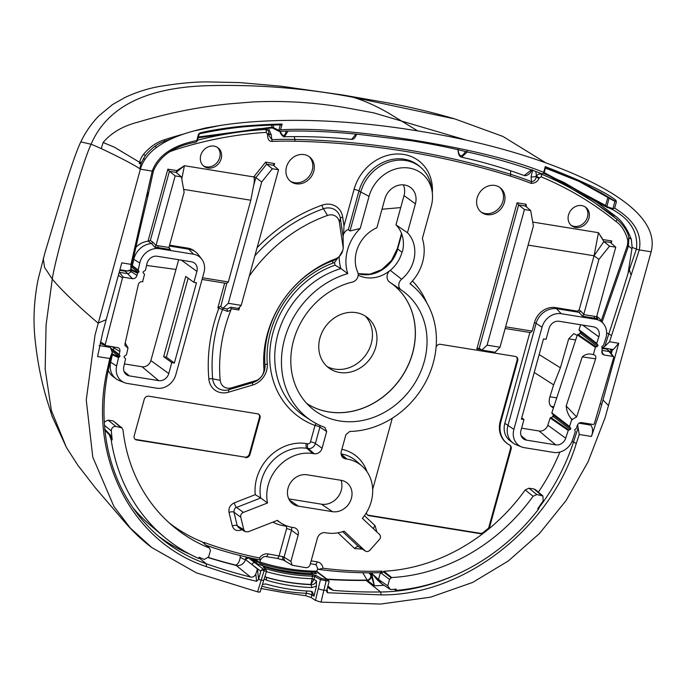 <?xml version="1.0" encoding="UTF-8"?>
<svg xmlns="http://www.w3.org/2000/svg" width="686" height="686" viewBox="0 0 686 686"><rect width="100%" height="100%" fill="white"/><g stroke="black" fill="none" stroke-linecap="round" stroke-linejoin="round"><path stroke-width="1.03" d="M568.231 430.448L550.155 418.023L553.293 416.608A0.772 0.669 127.1 0 0 553.705 415.356L551.853 412.826L569.534 426.452L570.615 428.158A0.772 0.669 -52.9 0 1 570.203 429.41L568.231 430.448L565.693 438.208A8.849 7.675 -52.9 0 1 555.729 444.862L526.436 440.12A8.849 7.675 -52.9 0 1 523.118 438.611A8.849 7.675 -52.9 0 1 520.948 430.516L523.958 419.566L521.377 419.146L543.483 338.893L546.065 339.304L549.083 328.362A8.849 7.675 -52.9 0 1 559.176 321.28L593.459 326.828A8.849 7.675 -52.9 0 1 596.22 327.908A8.849 7.675 -52.9 0 1 598.827 336.869L596.709 343.326L597.798 345.032A0.772 0.669 -52.9 0 1 597.386 346.284L595.405 347.313L593.356 354.576C595.465 355.099 596.22 356.523 595.628 358.838L576.626 416.959L571.747 419.678L569.534 426.452M550.155 418.023L547.814 425.183A7.735 6.706 -52.9 0 1 539.11 430.997L521.592 428.167M580.648 324.752L579.035 329.7L596.709 343.326M595.405 347.313L577.338 334.897L580.476 333.473A0.772 0.669 127.1 0 0 580.888 332.221L579.035 329.7M577.338 334.897L551.853 412.826M178.66 259.72L150.877 360.57A7.735 6.706 -52.9 0 1 142.062 366.77L124.415 363.914M341.028 480.286A17.347 15.041 -52.9 0 1 337.529 497.496A17.347 15.041 -52.9 0 1 321.494 504.193L288.789 498.902M403.334 184.851A16.653 14.44 -52.9 0 1 404.028 195.596L395.968 224.837A31.745 27.517 -52.9 0 1 402.51 251.393L401.987 252.294A31.728 27.509 -52.9 0 1 390.265 270.37L389.974 270.498A7.735 6.706 -52.9 0 0 389.519 282.023L401.19 289.946M307.028 474.789L341.079 480.294A16.636 14.423 -52.9 0 1 347.322 483.133A16.636 14.423 -52.9 0 1 349.971 501.989A16.636 14.423 -52.9 0 1 332.444 511.67L298.393 506.165A16.636 14.423 -52.9 0 1 293.205 504.124A16.636 14.423 -52.9 0 1 289.166 485.148A16.636 14.423 -52.9 0 1 307.028 474.789M365.218 550.969L358.709 546.759L364.926 550.721C366.564 552.016 368.236 551.827 369.943 550.146L379.341 539.608C380.824 537.713 380.867 535.989 379.469 534.428L362.362 518.333A39.171 33.957 127.1 0 0 362.011 466.06A39.171 33.957 127.1 0 0 346.936 459.045L345.572 458.823A6.869 5.951 -52.9 0 1 342.931 457.596A6.869 5.951 -52.9 0 1 341.319 451.371L345.933 434.598L349.757 431.46A84.438 73.205 127.1 0 0 428.741 375.636A84.438 73.205 127.1 0 0 413.358 286.448A84.438 73.205 127.1 0 0 409.945 283.661A42.652 36.975 127.1 0 0 422.344 238.548L431.202 206.4A35.303 30.604 127.1 0 0 432.129 191.608A35.303 30.604 127.1 0 0 402.228 167.796A35.303 30.604 127.1 0 0 369.051 196.35L360.201 228.498A42.652 36.975 127.1 0 0 347.751 273.603A84.438 73.205 127.1 0 0 283.97 341.379A84.438 73.205 127.1 0 0 311.581 420.827A84.438 73.205 127.1 0 0 324.855 427.429L326.69 431.485L322.077 448.258A6.869 5.951 -52.9 0 1 314.248 453.755L312.885 453.54A39.171 33.957 127.1 0 0 267.514 502.992L243.376 512.408C241.275 513.402 240.4 514.997 240.76 517.193L243.796 529.738L245.142 531.633L248.075 531.822L277.418 520.365A39.171 33.957 127.1 0 0 280.745 522.895A39.171 33.957 127.1 0 0 292.536 527.414L293.9 527.637A6.869 5.951 -52.9 0 1 295.966 528.426A6.869 5.951 -52.9 0 1 298.161 535.089L290.898 561.448L292.167 565.247L305.733 567.656C307.885 567.828 309.36 566.799 310.141 564.561L317.404 538.201A6.869 5.951 -52.9 0 1 325.224 532.705L326.587 532.928A39.171 33.957 127.1 0 0 344.132 531.161L365.355 551.064M415.407 203.845L407.458 232.717A32.456 28.135 -52.9 0 1 401.636 279.211A7.006 6.08 127.1 0 0 401.207 289.955A74.242 64.355 -52.9 0 1 401.361 290.058A74.242 64.355 -52.9 0 1 410.228 389.811A74.242 64.355 -52.9 0 1 311.813 408.299A74.242 64.355 -52.9 0 1 294.56 337.109A74.242 64.355 -52.9 0 1 352.407 282.066A7.006 6.08 127.1 0 0 357.698 272.11A32.456 28.135 -52.9 0 1 376.888 227.769L384.846 198.906A17.364 15.058 -52.9 0 1 410.057 187.132A17.364 15.058 -52.9 0 1 415.407 203.845L404.028 195.596M401.207 289.955A7.006 6.08 127.1 0 0 401.216 289.964L389.794 282.22M395.968 224.837L407.458 232.717M393.044 284.579A73.513 63.729 127.1 0 1 399.706 379.632A73.513 63.729 127.1 0 1 306.796 403.505A73.513 63.729 127.1 0 0 399.775 379.71A73.513 63.729 127.1 0 0 393.087 284.613A73.513 63.729 127.1 0 0 390.111 282.435M358.203 275.146A31.736 27.509 127.1 0 0 389.974 270.498M539.136 172.786L541.194 174.047A403.342 349.663 -52.9 0 1 595.337 203.245L587.122 197.679L548.894 175.659M535.8 171.569L536.555 176.379C537.207 174.578 538.759 173.807 541.194 174.047A2.324 1.132 112.6 0 1 541.125 176.834A401.027 347.648 -52.9 0 1 615.951 221.467C621.087 224.819 624.946 230.745 627.536 239.251A15.409 13.36 -52.9 0 1 627.064 246.394L601.21 320.799M371.529 572.81L376.846 579.447L381.605 583.709L390.437 589.54A192.114 166.544 127.1 0 0 396.285 589.137L395.925 590.423A193.443 167.701 127.1 0 0 538.699 508.935L537.695 508.772L543.209 500.823L542.9 495.961L536.821 494.555L533.073 496.27A179.526 155.628 -52.9 0 1 391.689 577.535L389.528 579.421L381.433 573.359L381.93 571.146L380.387 572.69L381.433 573.359L383.268 571.747L391.226 577.929M371.512 573.213L378.518 579.481L380.387 572.69A464.208 402.416 127.1 0 1 318.664 569.406L317.867 568.917A464.165 402.382 -52.9 0 1 317.618 568.874L316.778 571.215A238.325 206.606 -52.9 0 1 259.968 562.031L260.431 559.622M381.485 583.537L378.518 579.481L387.753 585.861L389.528 579.421M188.144 278.164L166.389 357.14L163.654 356.703L171.783 362.594L168.773 373.536A8.849 7.675 -52.9 0 1 158.68 380.627L129.388 375.885A8.849 7.675 -52.9 0 1 126.07 374.376A8.849 7.675 -52.9 0 1 123.789 366.718L125.555 358.838L124.295 357.277A0.772 0.669 -52.9 0 1 124.578 356L126.473 354.773L128.016 347.896L124.972 345.598L124.989 343.9L138.255 284.844C138.941 282.538 140.381 281.474 142.585 281.654L144.54 274.374L143.271 272.822A0.772 0.669 -52.9 0 1 143.563 271.545L145.449 270.318L146.924 263.758A8.849 7.675 -52.9 0 1 157.128 256.238L191.42 261.786A8.849 7.675 -52.9 0 1 194.181 262.867A8.849 7.675 -52.9 0 1 196.908 271.39L193.898 282.332L196.479 282.752L174.373 363.014L171.783 362.594M193.898 282.332L185.76 276.441L163.654 356.703M203.708 543.166L203.965 542.36A461.824 400.35 127.1 0 0 259.445 557.967A8.772 7.606 -52.9 0 1 268.063 553.902L282.821 556.672C282.4 558.884 282.786 560.068 283.995 560.23M240.649 528.88A3.867 1.115 -111.3 0 0 240.855 530.107C236.567 531.333 233.712 529.944 232.288 525.93A3.867 1.578 -13.6 0 1 237.227 525.708L243.796 529.738M267.514 502.992L260.723 497.993L236.567 507.417C235.024 507.563 234.149 509.149 233.952 512.202A3.867 1.578 -13.6 0 0 229.013 512.416C228.412 508.094 230.162 504.905 234.252 502.864A3.867 1.115 68.7 0 0 236.567 507.417L243.376 512.408M108.251 370.269A18.419 15.967 127.1 0 0 112.881 376.4L115.96 378.723A18.419 15.967 127.1 0 0 119.21 380.559L124.483 382.668A16.867 14.62 127.1 0 0 127.304 383.448L156.597 388.182A16.867 14.62 127.1 0 0 175.83 374.685L203.965 272.531A16.867 14.62 127.1 0 0 201.727 259.094A16.867 14.62 127.1 0 0 193.495 254.223L159.212 248.675A16.867 14.62 127.1 0 0 139.773 263.012L138.186 270.087L138.726 271.047A0.772 0.669 -52.9 0 1 138.443 272.316L137.5 273.122L136.986 275.412C136.197 277.727 134.713 278.825 132.527 278.705L123.369 277.221L122.485 277.856L105.19 344.775L105.67 345.598L118.078 347.682M104.306 421.959L108.131 420.124L113.216 420.947L121.962 427.884L115.865 426.452C112.976 426.426 111.458 427.927 111.321 430.954L112.17 439.932L111.175 439.777A193.443 167.701 127.1 0 0 163.903 536.709A193.443 167.701 127.1 0 0 198.786 558.533L199.137 557.246A192.114 166.544 127.1 0 0 204.282 559.424L208.673 556.895L210.448 550.446L209.462 548.054A179.526 155.628 -52.9 0 1 172.735 525.956A179.526 155.628 -52.9 0 1 123 429.925L121.962 427.884M169.108 522.783A179.02 155.19 127.1 0 0 202.138 541.837L209.462 548.054M245.562 457.596A3.867 3.353 -52.9 0 0 249.978 454.501L260.028 418.023A3.867 3.353 -52.9 0 0 258.956 414.387A3.867 3.353 -52.9 0 0 257.627 413.821L148.656 396.191A3.867 3.353 -52.9 0 0 144.249 399.286L134.199 435.773A3.867 3.353 -52.9 0 0 135.271 439.409A3.867 3.353 -52.9 0 0 136.6 439.975L244.953 457.133A3.867 3.353 127.1 0 0 249.361 454.038L259.411 417.551A3.867 3.353 127.1 0 0 258.631 414.173M615.762 247.174L609.537 246.171L598.921 259.394L583.7 314.591L594.496 316.34A18.736 16.241 -52.9 0 1 596.58 316.829L615.762 247.174L610.634 242.681L611.801 240.992L602.84 239.543L598.466 232.691L532.722 222.058M529.866 332.478L504.845 423.331A18.419 15.967 127.1 0 0 509.93 440.635L513.008 442.959A18.419 15.967 127.1 0 0 516.258 444.794L521.532 446.903A16.867 14.62 127.1 0 0 524.353 447.675L553.645 452.417A16.867 14.62 127.1 0 0 572.63 439.743L575.331 431.477L574.894 430.448A0.772 0.669 -52.9 0 1 575.305 429.196L576.309 428.493L577.278 425.509C578.178 423.425 579.627 422.456 581.634 422.602L593.399 424.505L594.273 423.897L613.747 357.329L613.275 356.48L604.109 354.996L602.222 353.873L602.076 347.322A0.772 0.669 -52.9 0 1 602.48 346.07L603.483 345.358L605.755 338.404A16.867 14.62 127.1 0 0 603.774 324.135A16.867 14.62 127.1 0 0 595.542 319.264L561.251 313.716A16.867 14.62 127.1 0 0 542.026 327.222L513.891 429.367A16.867 14.62 127.1 0 0 521.532 446.903M559.862 452.074A192.938 167.255 -52.9 0 1 538.39 492.136M541.434 495.301L534.06 489.024L535.62 489.778M534.06 489.024L528.966 488.2L525.219 489.924A179.02 155.19 127.1 0 1 489.221 528.58L511.147 448.987L510.53 448.515A3.867 3.353 127.1 0 0 509.758 445.137M436.116 346.996A3.867 3.353 -52.9 0 1 440.386 344.312L515.297 356.428A3.867 3.353 -52.9 0 1 516.635 356.994A3.867 3.353 -52.9 0 1 517.698 360.63L500.866 421.753A23.213 20.126 127.1 0 0 507.28 443.568A23.213 20.126 127.1 0 0 509.681 445.094A3.867 3.353 -52.9 0 1 510.075 445.351A3.867 3.353 -52.9 0 1 511.147 448.987M392.289 418.211L372.678 489.392M383.268 571.747L383.877 571.241A179.02 155.19 -52.9 0 0 483.707 532.979A3.867 3.353 -52.9 0 1 480.852 533.768L368.999 515.675A3.867 3.353 -52.9 0 1 367.67 515.109A3.867 3.353 -52.9 0 1 366.453 512.631M318.664 569.406L322.952 568.248A461.824 400.35 127.1 0 0 381.93 571.146M362.405 549.177L354.653 548.517A3.867 1.921 -46.8 0 1 358.709 546.759L342.657 531.659M373.613 528.923A3.867 1.921 133.2 0 1 375.062 525.639L376.854 531.967M181.773 178.952L184.405 165.712L176.148 172.392L169.399 171.294L175.17 175.899L155.988 245.554A18.736 16.241 -52.9 0 1 158.157 245.751L168.945 247.492L184.14 192.286L181.404 176.911L176.148 172.392L176.791 170.617L184.405 165.712L253.906 176.954C254.54 179.415 254.412 182.485 253.511 186.155L250.827 200.235L183.625 189.379M176.791 170.617L167.838 169.168L169.399 171.294L150.354 240.443L147.979 241.266A18.419 15.967 127.1 0 0 135.854 247.414M169.648 151.769L174.33 150.02A401.027 347.648 -52.9 0 1 266.314 132.372L267.583 134.499C267.523 139.095 268.989 141.41 271.999 141.453A391.123 339.064 -52.9 0 1 294.903 141.213A960.992 833.087 -52.9 0 1 510.315 176.062A391.123 339.064 -52.9 0 1 531.135 183.376C535.243 183.188 537.815 181.524 538.844 178.377L541.125 176.834M313.734 171.389A15.478 13.42 127.1 0 0 309.772 157.103A15.478 13.42 127.1 0 0 286.491 166.981A15.478 13.42 127.1 0 0 291.096 181.764A15.478 13.42 127.1 0 0 313.734 171.389M221.192 158.706A11.611 10.058 127.1 0 0 218.225 147.987A11.611 10.058 127.1 0 0 200.758 155.396A11.611 10.058 127.1 0 0 204.214 166.484A11.611 10.058 127.1 0 0 221.192 158.706M504.416 202.241A15.478 13.42 127.1 0 0 500.463 187.947A15.478 13.42 127.1 0 0 477.182 197.834A15.478 13.42 127.1 0 0 481.786 212.609A15.478 13.42 127.1 0 0 504.416 202.241M588.948 218.199A11.611 10.058 127.1 0 0 585.973 207.481A11.611 10.058 127.1 0 0 568.514 214.889A11.611 10.058 127.1 0 0 571.97 225.977A11.611 10.058 127.1 0 0 588.948 218.199M521.746 417.808L523.958 419.566M613.747 357.329L609.082 351.541L601.845 350.366M117.435 347.502C119.373 348.034 120.187 349.371 119.879 351.515L119.201 354.542L119.741 355.502A0.772 0.669 -52.9 0 1 119.458 356.771L118.515 357.578L116.629 365.972A16.867 14.62 127.1 0 0 124.483 382.668M100.182 343.429L105.67 345.598M142.456 281.637L142.894 281.706M613.653 356.703L610.214 352.218L607.119 349.448M605.086 348.256L606.218 349.037L602.48 348.428M110.626 346.404L110.395 347.399M156.605 147.421L154.95 146.324M170.017 139.515L169.322 139.429M532.568 170.411L531.075 176.756L531.556 181.67C534.102 181.327 535.663 179.792 536.229 177.048L538.844 178.377M531.075 176.756A3.867 1.844 174.3 0 0 536.135 176.122L536.229 177.048L536.555 176.379L539.17 177.7M510.538 170.737L510.65 174.33A392.786 340.505 -52.9 0 1 531.556 181.67A2.324 1.123 111.4 0 1 531.135 183.376M268.389 128.188L271.227 134.713L271.87 139.661A2.324 0.943 87.5 0 1 271.999 141.453M268.912 133.804A2.324 0.686 -175.3 0 1 268.981 133.984A2.324 0.686 -175.3 0 1 267.583 134.499M268.912 134.13L269.006 135.708L271.87 139.661A392.786 340.505 -52.9 0 1 294.869 139.421A2.324 0.978 91.3 0 1 294.903 141.213M268.981 133.924A3.867 1.792 172.6 0 0 271.227 134.713M264.659 128.393L265.533 129.448L268.217 130.623L269.041 133.273A2.324 0.686 -175.3 0 1 267.643 133.779M266.194 128.308L268.217 130.623M148.27 241.249L151.512 243.556A18.419 15.967 127.1 0 0 133.779 259.377L132.381 265.602L138.186 270.087M119.879 351.515L113.893 347.879L113.396 350.057L119.407 355.219M111.132 348.342L119.201 354.542M118.515 357.578L112.333 354.791L110.635 362.337A18.419 15.967 127.1 0 0 115.96 378.723M119.012 356.969L112.804 354.173L112.333 354.791L111.801 354.379M137.5 273.122L131.318 270.335L130.992 271.776L128.333 273.765L119.201 272.291L123.369 277.221M137.997 272.514L131.789 269.718L131.318 270.335L130.734 269.89M131.849 265.199L138.392 270.764M113.91 346.936L113.893 347.879L112.084 346.636M132.527 278.705L125.289 271.227L119.741 270.335M124.26 270.473L125.289 271.227L126.824 270.884M136.986 275.412L129.783 270.764M122.485 277.856L118.369 275.318M105.19 344.775L100.516 341.894M150.354 240.443L153.004 242.321L151.512 243.556L155.019 247.449A17.201 14.912 -52.9 0 1 158.294 247.595A1.544 0.703 99.2 0 1 158.157 245.751M153.004 242.321L155.979 245.579L155.019 247.449M181.404 176.911L175.17 175.899M241.206 305.373L238.411 308.468L230.925 307.251L230.89 310.089L227.701 311.427L217.848 307.843L220.377 306.471L223.036 308.22L228.292 303.281L241.206 305.373L278.559 169.759L273.422 165.266L266.665 164.168L255.861 177.631L253.992 176.619L265.628 162.119L266.665 164.168L272.325 168.747L261.709 181.97L255.861 177.631L253.511 186.155M220.772 306.582L226.732 283.438L202.061 279.442M278.559 169.759L272.325 168.747M273.988 165.755L274.589 163.568L273.354 164.923M360.201 228.498L350.014 230.976L348.308 229.724C347.185 229.501 345.633 230.865 343.652 233.815L343.995 225.943L342.666 217.042A18.874 16.361 127.1 0 0 322 205.183A155.833 135.091 127.1 0 0 257.087 247.697M343.652 233.815L343.094 236.61L340.402 218.525A15.521 13.454 127.1 0 0 323.398 208.767A152.481 132.184 127.1 0 0 254.84 255.861M249.404 275.601L249.395 275.892A147.79 128.119 127.1 0 1 327.514 215.43A10.83 9.39 127.1 0 1 339.373 222.238L343.257 248.255L343.094 236.61M343.257 248.255A42.978 37.258 127.1 0 0 342.743 250.544L339.21 256.598A43.201 37.447 127.1 0 0 340.899 268.578L335.042 265.165A88.854 77.029 127.1 0 0 270.395 345.71A88.854 77.029 127.1 0 0 315.003 425.466A3.867 0.806 -164.6 0 1 319.89 427.146L326.69 431.485M347.751 273.603L340.899 268.578A84.987 73.676 127.1 0 0 277.213 336.92A84.987 73.676 127.1 0 0 305.073 416.582L311.581 420.827M432.129 191.608L431.391 186.935A39.582 34.309 127.1 0 0 421.033 167.65A39.582 34.309 127.1 0 0 360.682 192.251L350.014 230.976M317.867 568.917L316.255 564.981M316.778 571.215L314.797 572.21A239.868 207.944 127.1 0 1 311.907 572.133A239.868 207.944 -52.9 0 1 262.524 564.141A239.868 207.944 127.1 0 1 259.831 563.317L253.528 558.601M259.831 563.317L259.968 562.031M256.933 561.148L256.59 563.155M260.757 565.067L261.023 563.686M262.249 565.538L262.524 564.141M311.907 572.133L311.393 573.539M312.396 572.141L311.65 573.547M259.591 562.46L254.763 558.858M206.212 545.293A464.208 402.416 127.1 0 0 260.5 559.999L260.689 559.682C262.258 557.306 263.99 556.269 265.911 556.56L276.981 558.353L283.541 560.153M260.5 559.999L259.445 557.967M163.903 536.709L150.646 525.527A192.534 166.904 -52.9 0 1 132.955 507.786M111.175 439.777L109.348 434.864L104.555 429.865M390.437 589.54L387.753 585.861M383.877 571.241L391.689 577.535M367.379 514.86A3.867 3.353 127.1 0 0 368.382 515.212L480.243 533.305A3.867 3.353 127.1 0 0 483.09 532.516L483.707 532.979A179.02 155.19 127.1 0 0 489.221 528.58L488.612 528.109L510.53 448.515M533.073 496.27L525.219 489.924M483.09 532.516A179.02 155.19 127.1 0 0 488.612 528.109M134.979 439.151A3.867 3.353 127.1 0 0 135.982 439.503L244.953 457.133M507.28 443.568L506.662 443.105A23.213 20.126 -52.9 0 1 500.248 421.29L517.09 360.159A3.867 3.353 127.1 0 0 516.309 356.78M536.821 494.555L528.966 488.2M540.088 505.325L538.699 508.935M395.925 590.423L394.261 589.3M120.479 427.198L113.216 420.947M104.881 429.35L110.429 435.044L112.17 439.932M282.821 556.672L284.073 557.186A3.867 3.319 122 0 0 285.325 560.951M244.945 531.513L238.548 527.594L237.227 525.708L233.952 512.202L240.76 517.193M316.263 423.596A3.867 1.861 110.2 0 0 315.003 425.466L310.501 441.81A2.452 2.127 -52.9 0 1 307.705 443.773L306.342 443.559A3.867 1.749 -80.8 0 0 306.822 448.327A39.719 34.429 127.1 0 0 260.723 497.993L255.252 494.666L234.252 502.864M219.623 306.702A2.324 1.055 99.2 0 0 218.954 308.014A155.833 135.091 127.1 0 0 208.853 378.998A18.874 16.361 127.1 0 0 228.678 392.16L252.594 385.06A18.874 16.361 127.1 0 0 267.283 363.932A91.778 79.559 -52.9 0 1 332.916 263.107A3.867 1.14 69.6 0 1 333.01 260.697A15.521 13.454 127.1 0 0 338.035 257.713L334.579 262.395A47.068 40.8 127.1 0 0 335.042 265.165M338.035 257.713L339.21 256.598M230.89 310.089A147.79 128.119 127.1 0 0 220.197 380.276A10.83 9.39 127.1 0 0 231.576 387.83L228.987 389.682L252.911 382.574A15.521 13.454 127.1 0 0 264.985 365.201A95.131 82.466 -52.9 0 1 333.01 260.697L335.308 258.948A10.83 9.39 127.1 0 0 342.743 250.544M230.925 307.251L226.877 308.974L227.701 311.427M226.183 308.734L223.036 308.22M238.728 307.894L238.848 309.995L231.113 308.743M250.827 200.235L228.318 281.955L226.732 283.438M261.709 181.97L228.292 303.281M228.318 281.955L202.516 277.779M201.727 259.094L198.271 254.592A18.419 15.967 127.1 0 0 195.621 251.959L194.087 250.793A18.419 15.967 127.1 0 0 187.75 248.109L169.579 245.168M195.621 251.959A18.419 15.967 127.1 0 0 189.285 249.275L169.331 246.042M168.945 247.492L170.394 249.558L168.936 247.732M487.086 345.152L499.991 347.236L533.408 225.926L530.672 210.551L524.438 209.539L487.086 345.152L481.821 350.092L495.086 352.235L499.991 347.236M583.7 314.591L582.525 316.229L594.625 318.184A1.544 0.703 99.2 0 1 594.496 316.34M609.537 246.171L603.877 241.583L598.466 232.691L594.059 255.775L579.155 309.901L577.389 311.144L579.018 312.319L557.041 308.769A18.419 15.967 127.1 0 0 536.049 323.509L507.914 425.654A18.419 15.967 127.1 0 0 513.008 442.959M603.774 324.135L600.319 319.633A18.419 15.967 127.1 0 0 597.669 317.001A18.419 15.967 127.1 0 0 596.717 316.34M596.571 316.855L597.703 319.059L596.614 317.721M602.84 239.543L603.114 240.323M528.126 245.099L594.059 255.775L603.877 241.583L610.566 242.338M577.389 311.144L555.506 307.602A18.419 15.967 127.1 0 0 534.514 322.343L532.104 331.098L505.616 326.819M532.104 331.098L530.578 332.59L505.162 328.483M530.672 210.551L525.416 206.032L518.659 204.934L479.214 348.196L481.821 350.092M525.296 205.809L526.059 204.256L517.107 202.807L518.659 204.934L524.438 209.539M517.107 202.807L476.839 348.977L479.085 348.136M579.155 309.901L580.802 311.101L579.018 312.319L582.525 316.229M598.921 259.394L594.059 255.775M335.308 258.948A99.822 86.53 127.1 0 0 263.921 368.605L264.985 365.201A3.867 1.381 -4.5 0 1 267.283 363.932M231.576 387.83L255.501 380.73A10.83 9.39 127.1 0 0 263.921 368.605M571.747 419.678L570.598 417.885C568.068 414.601 566.602 410.631 566.199 405.975L582.26 356.849C585.278 354.225 588.614 353.419 592.267 354.413L593.047 354.533M125.204 342.931L128.016 347.896M166.389 357.14L174.373 363.014M309 156.519A15.546 13.471 -52.9 0 1 312.25 170.231A15.546 13.471 127.1 0 1 290.332 181.173M585.201 206.915A11.671 10.119 -52.9 0 1 587.465 217.042A11.671 10.119 127.1 0 1 571.215 225.377M499.691 187.372A15.546 13.471 -52.9 0 1 502.941 201.084A15.546 13.471 127.1 0 1 481.023 212.025M217.445 147.421A11.671 10.119 -52.9 0 1 219.709 157.548A11.671 10.119 127.1 0 1 203.459 165.883M327.076 366.513A31.933 27.68 127.1 0 0 371.263 343.557A31.933 27.68 127.1 0 0 365.278 316.083M375.782 347.082A31.728 27.5 -52.9 0 1 329.374 368.348A31.728 27.5 -52.9 0 1 319.933 338.052A31.728 27.5 127.1 0 1 367.67 317.79A31.728 27.5 127.1 0 1 375.782 347.082M260.045 591.461C260.397 592.155 259.574 592.292 257.576 591.855L196.496 572.887L151.786 547.557L130.391 528.134L113.919 506.474L92.773 457.099L86.256 399.964L95.02 335.094L140.373 169.185C135.691 165.3 103.294 148.939 91.075 144.24L80.802 141.891C76.249 151.16 68.737 174.261 63.335 191.377L44.864 253.04L38.184 279.151C34.12 299.319 33.048 318.964 34.943 338.069C37.173 360.124 41.117 380.567 46.768 399.372L52.179 416.513L66.473 447.546L51.364 410.451L45.165 369.214L46.073 325.01L52.282 279.048C53.302 271.424 57.547 253.871 65.024 226.397C72.527 199.24 84.841 157.506 91.075 144.24C111.278 97.138 164.794 87.259 205.8 85.733C255.767 84.267 304.713 88.082 352.638 97.18C363.057 100.13 374.788 105.292 387.839 112.667L417.68 130.897C393.507 126.987 334.725 118.121 269.169 120.882C212.386 123.266 150.517 134.379 140.373 169.185L152.215 171.114C152.181 172.349 152.575 172.306 153.398 170.986L147.996 195.759A3562.355 3088.201 -52.9 0 0 133.573 257.49M256.573 581.282L255.809 574.053L257.473 569.011L258.562 579.438L256.573 581.282C242.355 578.084 225.608 573.196 206.332 566.602C130.366 541.726 86.762 453.609 107.762 367.653L109.803 358.546L97.584 356.566L102.703 332.676L106.184 319.659L98.124 323.089C81.18 308.846 60.805 289.672 52.282 279.048L44.573 267.42L43.261 258.639M151.778 547.557C141.633 539.916 132.038 530.75 122.983 520.057L95.285 487.746L77.792 465.168L66.473 447.546M264.093 569.414L264.093 570.821A219.366 190.168 127.1 0 1 261.675 569.946L263.33 569.14A218.208 189.165 127.1 0 0 264.093 569.414L265.799 569.526L263.21 566.91L264.556 566.945A218.208 189.165 127.1 0 0 312.473 574.697L315.783 575.417L321.562 578.547L325.824 579.404L326.15 580.862L321.014 602.119L315.44 600.422L311.204 597.549L305.664 595.705L283.095 592.515L260.774 588.442M257.576 591.855L261.229 580.064A4.639 0.892 17.2 0 0 263.818 580.047L260.166 591.838M261.675 569.946A2.324 2.015 127.1 0 0 260.817 571.267L258.562 579.438L261.229 580.064L264.093 570.821C266.091 571.412 266.871 571.421 266.434 570.846M255.809 574.053C254.515 576.557 252.74 577.535 250.493 577.003A621.979 539.196 -52.9 0 1 206.349 563.806A196.402 170.257 -52.9 0 1 161.57 538.793A196.402 170.257 -52.9 0 1 108.92 367.182L112.247 352.398L109.803 358.546M260.817 571.267L245.459 559.562L248.409 557.847A218.208 189.165 127.1 0 0 255.801 560.308M257.473 569.011L251.976 564.569A2.324 2.015 -52.9 0 1 254.952 562.803L248.409 557.847A218.208 189.165 127.1 0 1 246.154 557.023L246.06 556.946M207.935 557.324A622.005 539.213 127.1 0 0 235.778 565.118L250.484 577.003M235.778 565.118C238.085 564.132 239.568 561.508 240.254 557.255C243.513 559.193 245.271 559.896 245.519 559.347L245.459 559.562M207.712 557.444A621.345 538.647 127.1 0 0 236.19 565.444A7.735 6.68 128.9 0 0 245.511 559.596A2.324 2.015 -52.9 0 1 248.461 557.889M112.247 352.398L110.377 347.373L108.971 346.138M106.184 319.659L121.791 262.858L130.975 264.35L130.812 269.787L127.579 270.816M119.896 269.761L128.256 271.116M130.975 264.35L152.215 171.114C157.96 155.516 172.803 145.338 196.745 140.579L198.486 134.259L199.737 133.015C207.258 131.043 218.277 129.122 232.803 127.253C246.866 125.427 270.395 124.157 282.143 124.055L280.565 129.8L278.833 130.537L279.253 131.36C303.272 130.383 330.103 131.429 359.73 134.507L410.785 140.647L415.064 140.398C359.044 131.48 314.205 127.948 280.565 129.8M545.79 162.856L502.932 136.437L455.032 118.987L352.638 97.18M417.68 130.897C441.861 134.808 500.3 144.909 558.807 167.736C609.485 187.51 660.215 216.836 651.143 251.813L639.283 249.91C642.216 233.772 634.01 219.872 614.656 208.184L612.83 208.69L606.938 206.589L605.627 205.466A1.158 0.575 125.8 0 1 604.563 206.1L564.089 182.51L543.861 173.515M321.014 602.119L380.498 604.066L430.516 597.189L472.611 582.457L508.412 560.899L539.445 533.519L566.061 500.566L588.013 461.935L605.121 417.62L651.143 251.813M316.452 586.041L311.898 587.576L310.904 584.429L313.965 579.481L316.486 580.87L316.452 586.041L314.017 596.134L311.838 594.933L311.204 597.549M264.659 568.377A219.366 190.168 127.1 0 0 312.765 576.154L314.685 576.454L320.473 579.593L326.15 580.862A219.366 190.168 127.1 0 0 328.834 580.81L316.366 571.584M311.898 587.576A226.714 196.539 -52.9 0 1 266.477 580.227L264.179 578.881M262.472 584.395L265.774 583.957A230.556 199.866 127.1 0 0 310.569 591.203L312.25 591.666L314.017 596.134M316.486 580.87C315.637 583.357 313.922 584.618 311.341 584.669A224.399 194.532 -52.9 0 1 266.382 577.398L264.907 576.54M266.477 580.227L266.382 577.398L264.976 576.309M264.925 576.463L266.194 577.2A224.399 194.532 -52.9 0 0 310.904 584.429L312.156 578.684A219.752 190.502 -52.9 0 1 266.425 571.644M307.002 591.023A4.639 1.989 -87.5 0 0 306.248 593.279A4.639 1.038 -166.4 0 1 311.838 594.933A4.639 3.619 118.9 0 0 311.144 591.272M264.556 566.945L264.59 568.308M312.473 574.697L312.156 578.684L313.965 579.481M313.965 579.473L312.087 579.044M315.783 575.417L314.685 576.454L314.017 579.233M325.824 579.404A218.208 189.165 127.1 0 0 326.673 579.387M266.58 571.138L265.799 569.526M256.856 561.525L252.594 560.128L257.825 564.089C276.518 570.486 296.112 573.65 316.589 573.59L314.754 572.21M612.83 208.69L612.855 209.684C630.528 219.58 638.383 232.734 636.411 249.155L632.14 247.346L628.05 273.422L636.411 249.155L639.283 249.91L609.545 341.765L618.729 343.257L599.367 413.032L591.452 436.468L579.233 434.487L576.3 443.456C550.052 529.129 463.024 595.791 381.21 594.891L327.522 592.755L326.57 591.538L326.665 590.457L328.92 582.285A2.324 2.015 127.1 0 0 328.834 580.81M452.743 576.163A196.402 170.257 -52.9 0 1 380.576 591.992A621.979 539.196 -52.9 0 1 333.242 590.389L329.494 588.742L327.659 586.847M246.154 557.023L245.519 559.347M240.254 557.255L240.151 555.523M327.385 579.43A621.345 538.647 127.1 0 0 366.187 580.425A195.767 169.708 127.1 0 0 367.336 580.416L362.791 572.741M553.422 408.041L551.098 406.352C549.066 404.371 548.671 401.181 549.915 396.774L553.636 384.855L534.24 372.455M552.496 416.874L553.328 414.953M175.985 269.435L146.547 265.431M139.627 162.325L114.253 147.121L103.097 142.508L101.254 148.639M148.811 191.934L146.795 196.419M183.522 134.096A404.689 350.82 127.1 0 0 164.529 139.712A41.014 35.552 127.1 0 0 143.528 154.41A17.793 15.426 127.1 0 0 139.678 162.11A3561.721 3087.643 127.1 0 0 139.275 163.731L140.802 163.062M591.246 200.475L552.907 177.391M614.433 217.308A41.014 35.552 127.1 0 0 609.014 211.614A404.689 350.82 127.1 0 0 594.822 200.758M579.867 333.679L580.467 331.784M539.162 354.576L560.385 367.807L568.711 338.833L573.788 333.645L577.175 335.394M400.718 207.592L381.999 209.239M630.906 274.76L629.456 269.975M618.729 343.257L613.327 349.586M602.454 347.742L604.726 346.456L609.545 341.765M610.266 349.097L610.411 349.183A3.662 3.156 -51.7 0 1 610.429 349.191L611.612 352.767L607.745 349.997M610.429 349.191A3.662 3.156 -51.7 0 1 611.535 352.715M612.521 349.268L611.612 352.767M600.259 403.445L601.802 404.569M591.015 424.12L590.672 425.08C592.918 427.635 593.176 431.434 591.452 436.468M590.243 423.991L587.67 424.591A3.653 3.138 124.9 0 0 590.123 423.974M590.672 425.08L587.765 424.677M579.233 434.487L577.612 424.754M321.562 578.547L320.473 579.593L318.313 588.545A4.639 1.038 -166.4 0 0 323.895 590.2L326.665 590.457M327.522 592.755L327.111 588.854M384.117 585.304A196.059 169.965 -52.9 0 1 374.376 585.767L370.792 574.148L371.803 574.045L371.666 573.41M367.336 580.416L374.376 585.767L371.803 574.045M370.792 574.148L370.491 572.819M586.127 423.331L587.67 424.591L579.053 423.193M560.385 367.807L553.636 384.855M578.144 427.764L573.385 442.324A196.402 170.257 -52.9 0 1 539.985 506.397M628.05 273.422A3562.355 3088.201 -52.9 0 1 608.688 334.348L604.726 346.456M562.194 181.619L597.489 202.619L616.182 216.665C622.288 221.415 627.33 228.978 631.326 239.337L632.14 247.346M612.855 209.684L604.563 206.1M543.972 173.429L543.681 172.366L545.259 166.621L545.902 167.907L545.353 168.173L544.118 173.138L542.043 173.867C520.563 165.532 495.438 158.183 466.669 151.803C450.822 147.816 432.197 144.094 410.785 140.647M545.919 167.907L578.855 181.318L614.922 201.358L607.805 197.585L605.627 205.466L544.255 172.623M458.137 149.316L458.42 151.803C459.62 157.103 461.935 157.068 465.374 151.7L464.919 151.374M465.46 151.512L466.746 152.498L466.952 151.152M531.616 169.691L524.215 175.547C503.91 168.079 483.004 161.956 461.498 157.18L466.746 152.498M530.69 170.814L531.333 170.857C530.364 173.584 526.505 176.336 524.215 175.547M272.779 127.99L273.071 127.459L271.562 127.244L272.488 127.982L258.485 128.762L198.177 137.74M197.071 141.282L196.745 140.579L197.071 141.282L195.776 142.208C174.107 146.058 159.984 155.653 153.398 170.986M199.737 133.015L199.489 133.796C206.838 131.875 217.505 129.988 231.491 128.153C244.799 126.37 267.866 125.015 279.922 124.869L282.143 124.055L280.197 125.281L278.799 130.34L271.647 126.67L271.562 127.244L198.383 136.994M202.344 128.865L194.344 130.837M220.017 125.495L193.829 130.975M278.799 130.34L279.253 131.36M199.06 134.079L199.549 133.796C226.457 128.008 253.314 125.041 280.12 124.903L279.545 124.912M278.825 131.275L272.488 127.982L273.062 128.059L273.705 125.075M280.171 131.309L280.831 131.901L280.171 131.309C282.752 136.926 284.801 136.823 286.302 131.017L287.837 131.155M280.111 131.583C279.588 132.981 283.772 137.852 284.424 136.763L284.424 136.763C306.985 136.222 329.366 137.106 351.575 139.395L356.051 134.122M284.424 136.763L287.794 131.523M355.871 134.559L356.506 134.087M172.838 138.22L164.22 141.385A7.735 1.604 -112.6 0 0 164.529 139.712M164.22 141.385C157.651 143.597 151.366 148.313 145.355 155.516L141.496 162.488A7.735 0.506 -158.2 0 1 139.678 162.11M199.146 134.224L198.486 134.259M543.681 172.366C513.925 160.267 471.059 149.608 415.064 140.398M545.353 168.173L545.259 166.621C583.297 181.447 606.844 192.689 615.917 200.346L616.397 201.864L614.656 208.184M615.917 200.346A1.158 0.575 -56 0 1 614.939 201.007L616.397 201.864M614.776 200.972L601.442 192.972M607.333 207.721A1.158 1.02 -71.1 0 1 606.938 206.589L609.082 197.988M608.173 197.379L588.339 185.82M130.812 269.787L133.581 257.49L132.415 257.962M289.355 499.991L298.393 506.165M321.494 504.193L332.444 511.67M390.265 270.37L401.636 279.211M401.987 252.294L397.674 248.975A31.83 27.594 -52.9 0 1 358.161 273.714M358.152 273.654L369.874 274.228L381.725 269.615L391.492 260.491L397.365 248.512A3.867 0.806 15.4 0 0 397.674 248.975L401.773 234.098M602.111 321.966L628.367 246.36L628.899 238.145C628.402 233.737 625.023 226.097 616.491 218.963L595.337 203.245A403.342 349.663 -52.9 0 1 616.457 218.937A2.324 1.158 129.1 0 1 616.491 218.963A2.324 1.158 129.1 0 1 615.951 221.467M628.899 238.162A2.324 0.9 169.9 0 1 627.536 239.251M272.934 522.115A43.587 37.781 127.1 0 0 283.704 525.75L285.067 525.973A2.452 2.127 -52.9 0 1 286.585 528.64L279.133 555.694A3.867 1.749 99.2 0 1 277.007 558.353M240.855 530.107L241.952 529.678M229.013 512.416L232.288 525.93M306.342 443.559A43.587 37.781 127.1 0 0 255.252 494.666M332.916 263.107A18.874 16.361 127.1 0 0 334.579 262.395M217.848 307.843L224.665 283.104M611.192 243.17L611.801 240.992M526.059 204.256L526.548 207.001M476.839 348.977L481.28 349.697M322.952 568.248A8.772 7.606 127.1 0 0 317.215 561.86L311.152 560.874M337.949 532.808L354.653 548.517M375.062 525.639L364.446 515.658M366.984 471.659A43.587 37.781 127.1 0 0 341.877 449.339M426.752 302.749A88.854 77.029 127.1 0 0 412.449 280.986M432.317 193.049A43.587 37.781 127.1 0 0 399.672 154.033A43.587 37.781 127.1 0 0 354.079 189.345L343.995 225.943M274.589 163.568L265.628 162.119M167.838 169.168L147.979 241.266M604.109 354.996L601.571 352.004M294.285 136.608L294.869 139.421A962.655 834.528 -52.9 0 1 510.65 174.33A2.324 1.106 107.3 0 1 510.315 176.062M268.972 133.084A2.324 0.686 -175.3 0 1 269.041 133.273L269.006 135.708M197.508 140.158A403.342 349.663 -52.9 0 1 265.533 129.448A2.324 0.926 86.4 0 1 266.314 132.372M174.193 149.411A2.324 0.729 72.1 0 1 174.33 150.02M133.247 258.974L139.773 263.012M110.103 361.934L116.629 365.972M111.518 349.157L113.576 350.718M111.578 349.32L119.741 355.502M131.789 269.718L130.966 269.092M131.438 267.017L138.443 272.316M131.721 265.739L138.726 271.047M131.746 265.645L132.561 266.262M159.212 248.675L158.294 247.595L170.394 249.558M322 205.183A3.867 1.166 -109.6 0 0 323.398 208.767L327.514 215.43M222.804 308.057A2.324 1.209 112.9 0 1 222.616 309.275A152.481 132.184 127.1 0 0 212.686 378.852A15.521 13.454 127.1 0 0 228.987 389.682A3.867 1.243 73.5 0 0 228.678 392.16M208.853 378.998A3.867 1.398 174.8 0 1 212.686 378.852L220.197 380.276M342.666 217.042A3.867 1.475 -8.5 0 0 340.402 218.525L339.373 222.238M369.051 196.35L358.967 191.025L348.308 229.724M354.079 189.345A3.867 0.806 -164.6 0 1 358.967 191.025A39.719 34.429 127.1 0 1 419.523 166.338L421.033 167.65M362.011 466.06L356.163 460.941A39.719 34.429 127.1 0 0 341.088 453.866M346.936 459.045L341.105 454.029M345.572 458.823L341.362 455.204M310.364 563.755L315.054 564.509A3.867 1.749 -80.8 0 0 317.215 561.86M270.301 567.845A241.421 209.29 127.1 0 0 306.591 573.367M260.028 418.023L259.411 417.551M136.6 439.975L135.982 439.503M249.978 454.501L249.361 454.038M368.999 515.675L368.382 515.212M480.852 533.768L480.243 533.305M517.698 360.63L517.09 360.159M500.866 421.753L500.248 421.29M108.131 420.124L115.865 426.452M104.538 425.397L111.321 430.954M110.429 435.044L109.348 434.864M105.378 430.002L104.941 429.933M268.063 553.902A3.867 1.749 99.2 0 1 265.911 556.56M286.585 528.64A3.867 0.806 -164.6 0 1 291.473 530.312L284.073 557.186L290.898 561.448M285.067 525.973A3.867 1.749 99.2 0 1 285.282 525.313M291.559 527.242A6.32 5.479 -52.9 0 1 291.473 530.312L298.161 535.089M283.704 525.75A3.867 1.749 99.2 0 1 284.055 524.756M307.705 443.773A3.867 1.749 -80.8 0 0 308.185 448.541L306.822 448.327L312.885 453.54M310.501 441.81A3.867 0.806 -164.6 0 1 315.389 443.482A6.32 5.479 -52.9 0 1 308.185 448.541L314.248 453.755M319.968 425.44A3.867 3.31 122.6 0 1 319.89 427.146L315.389 443.482L322.077 448.258M252.594 385.06A3.867 1.243 73.5 0 1 252.911 382.574L255.501 380.73M193.495 254.223L187.75 248.109M595.542 319.264L594.625 318.184A17.201 14.912 -52.9 0 1 597.703 319.059M561.251 313.716L555.506 307.602M534.514 322.343L542.026 327.222M504.845 423.331L513.891 429.367M580.802 311.101L583.769 314.402M628.359 246.368A2.324 0.454 -163.2 0 1 627.064 246.394M239.697 306.908L238.848 309.995M112.804 354.173L111.99 353.556M112.084 351.189L119.458 356.771M551.981 413.529L569.663 427.155M553.705 415.356L570.615 428.158M553.293 416.608L570.203 429.41M568.763 429.899L550.695 417.474M547.814 425.183L565.693 438.208M582.628 325.07L598.827 336.869M595.945 346.764L577.869 334.348M580.476 333.473L597.386 346.284M580.888 332.221L597.798 345.032M579.164 330.403L596.846 344.02M592.267 354.413L593.356 354.576M582.26 356.849L595.628 358.838M566.199 405.975L576.626 416.959M570.598 417.885L572.407 419.781M539.11 430.997L555.729 444.862M521.077 435.653L526.436 440.12M196.908 271.39L181.421 260.166M150.877 360.57L168.773 373.536M142.062 366.77L158.68 380.627M124.029 371.418L129.388 375.885M126.944 346.113L127.364 347.785M206.332 566.602L206.349 563.806L198.983 557.829M189.773 554.159A196.059 169.965 -52.9 0 1 157.849 535.663M110.377 347.373L99.067 345.547M318.313 588.545L315.44 600.422M261.923 586.161A235.204 203.896 127.1 0 0 306.248 593.279L305.664 595.705M263.33 569.14L254.952 562.803M318.295 573.05A2.324 2.015 -52.9 0 1 319.436 573.41L316.666 571.309M333.242 590.389L327.882 586.058M326.948 579.095A622.005 539.213 127.1 0 0 366.899 580.099A3.867 3.293 -52.7 0 0 370.852 575.365L369.085 572.81M603.054 400.041L608.611 405.675M381.21 594.891L380.576 591.992L366.187 580.433M372.292 575.434L371.298 575.854A3.867 3.293 -52.7 0 1 367.344 580.425M372.215 575.237L370.852 575.365M551.098 406.352L553.825 406.789M549.915 396.774L556.74 397.88M568.711 338.833L575.674 339.956M572.03 441.321L576.3 443.456M606.638 332.847L611.603 335.48M628.445 246.085L632.003 248.701M628.779 237.519L631.326 239.337M609.014 211.614L616.182 216.665M458.42 151.803A1.158 0.617 173.5 0 0 458.274 152.155C458.711 155.019 459.792 156.691 461.498 157.18M271.647 126.67L272.068 125.126M145.355 155.516L143.528 154.41M614.922 201.358L612.941 208.553M107.762 367.653L108.92 367.182M609.965 351.952L607.127 349.457M606.947 349.32L605.498 348.325M413.358 286.448L410.057 283.558M315.054 564.509L316.366 565.058M542.66 495.764L535.517 489.693M283.567 560.162L291.867 565.041M280.745 522.895L277.084 520.503M596.734 316.289L597.669 317.001M143.468 158.415L144.78 159.641M397.365 248.512L401.524 233.42M80.802 141.891C85.407 132.287 91.409 123.617 98.818 115.891L112.495 104.598L124.946 97.515C135.802 92.413 146.976 88.794 158.457 86.642C178.42 83.263 195.218 81.703 208.853 81.934L239.834 82.612L280.711 86.179L343.077 95.045L388.216 102.951C410.108 106.999 432.386 112.341 455.032 118.978M327.977 579.876L319.436 573.41M141.084 163.542L139.781 168.73M613.395 349.603L601.836 347.733M263.818 580.039L266.588 571.095M564.063 182.502L549.014 175.71M103.097 142.508C111.321 132.75 122.991 125.95 138.118 122.108C168.825 112.873 199.463 106.767 230.033 103.8L252.842 101.957C284.218 100.473 315.457 102.446 346.567 107.856L373.544 112.813L466.274 140.141M457.991 149.668L458.274 152.163M531.333 170.865L532.662 169.974M198.168 137.783L263.124 128.488M221.801 125.221L205.851 127.896L193.649 131.017M356.643 134.182L356.574 134.353C355.254 137.835 353.582 139.515 351.575 139.395M141.076 163.568L141.496 162.488M197.319 140.862L199.146 134.216M545.499 168.113L578.855 181.318M581.814 182.69L601.202 192.817"/></g></svg>
